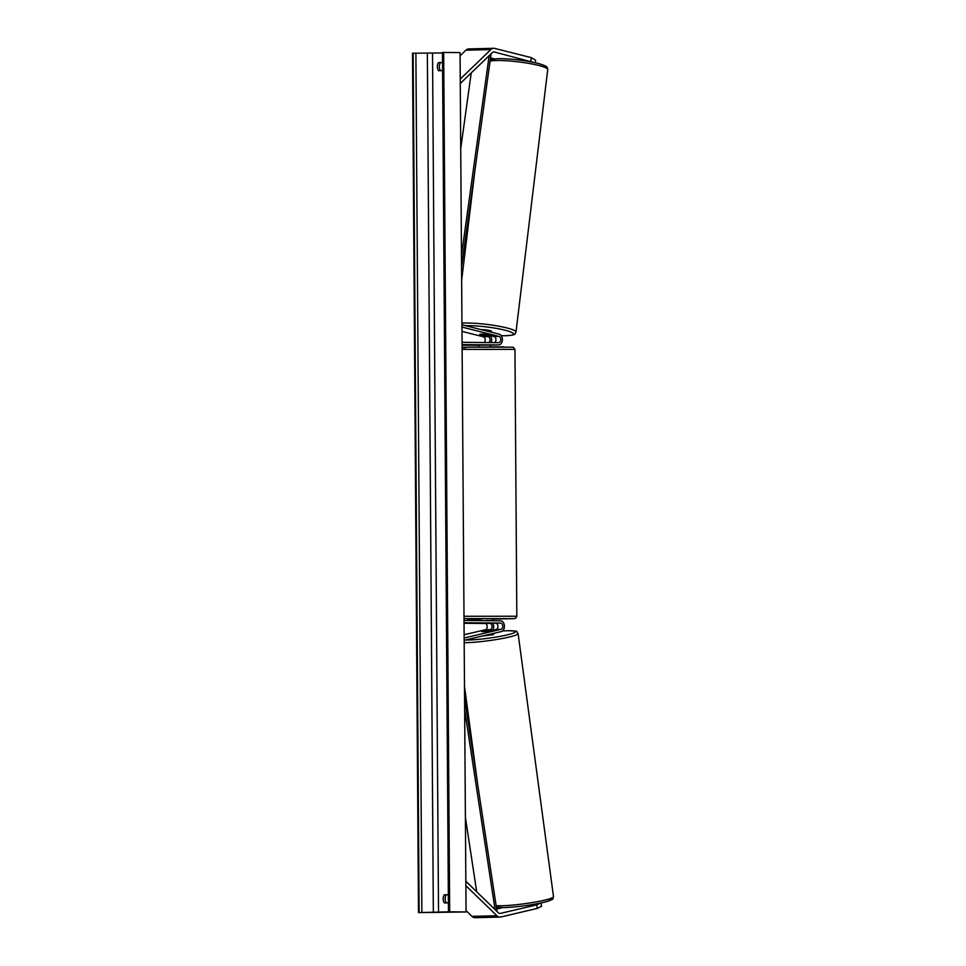 <?xml version="1.0" encoding="UTF-8"?>
<svg xmlns="http://www.w3.org/2000/svg" width="966" height="966" viewBox="0 0 966 966"><rect width="100%" height="100%" fill="white"/><g stroke="black" fill="none" stroke-linecap="round" stroke-linejoin="round"><path stroke-width="1.45" d="M494.411 342.628A3.164 2.294 88.6 0 0 495.956 339.404A3.164 2.294 88.6 0 0 494.049 336.494L485.656 334.381A5.651 0.773 -173.1 0 0 481.285 334.103A5.651 0.773 -173.1 0 0 479.704 334.441A5.651 0.773 -173.1 0 0 479.74 334.526L488.12 336.639A3.164 2.294 -91.4 0 1 490.004 339.295A3.164 2.294 -91.4 0 1 488.832 342.568M462.098 344.596L498.541 344.922A5.434 3.936 88.6 0 0 498.637 344.922A5.434 3.936 88.6 0 0 502.429 339.935A5.434 3.936 88.6 0 0 499.144 334.151L461.965 324.781M498.541 344.922L493.711 345.043A5.434 3.936 88.6 0 0 493.795 345.043A5.434 3.936 88.6 0 0 493.892 345.031M462.086 342.326L498.528 342.664A3.164 2.294 88.6 0 0 498.577 342.664A3.164 2.294 88.6 0 0 500.786 339.754A3.164 2.294 88.6 0 0 498.879 336.373L461.977 327.076M484.195 342.532A3.164 2.294 88.6 0 0 485.149 339.259A3.164 2.294 88.6 0 0 483.29 336.76L462.014 331.398M462.11 345.116L479.196 345.273M493.711 345.043L479.184 345.103L479.196 346.903M490.547 336.023A5.434 3.936 -91.4 0 1 491.126 342.592M479.74 334.526L479.74 334.49A5.651 0.773 -173.1 0 1 479.704 334.441A5.651 0.773 -173.1 0 1 481.285 334.103A5.651 0.773 -173.1 0 1 485.33 334.345L490.933 335.757A5.651 0.773 -173.1 0 1 490.933 335.794A5.651 0.773 -173.1 0 1 489.364 336.144A5.651 0.773 -173.1 0 1 485.318 335.89L479.716 334.478M494.326 58.878L490.523 57.924M532.435 62.126L494.326 51.983A3.623 2.62 88.6 0 0 493.88 51.922A3.623 2.62 88.6 0 0 493.807 51.922A3.623 2.62 88.6 0 0 492.37 52.562L460.275 83.499M530.877 61.184L531.312 57.634L535.599 60.206L535.297 62.73M531.312 57.634L494.761 48.421A7.233 5.241 88.6 0 0 493.843 48.3A7.233 5.241 88.6 0 0 493.723 48.3A7.233 5.241 88.6 0 0 490.849 49.58L460.251 79.079M468.896 48.916A7.233 5.241 88.6 0 0 468.776 48.916A7.233 5.241 88.6 0 0 465.902 50.196L460.082 55.799M502.586 907.642L496.657 909.042M540.199 903.15L536.77 904.864L500.34 913.413A3.623 2.62 -91.4 0 1 499.953 913.462A3.623 2.62 -91.4 0 1 499.893 913.462A3.623 2.62 -91.4 0 1 498.384 912.798L465.853 881.27M536.77 904.864L537.253 908.426L541.515 906.301L541.069 902.968M537.253 908.426L500.823 916.988A7.233 5.241 -91.4 0 1 500.038 917.084A7.233 5.241 -91.4 0 1 499.917 917.084A7.233 5.241 -91.4 0 1 496.898 915.744L465.878 885.689M475.224 917.688A7.233 5.241 -91.4 0 1 475.091 917.7A7.233 5.241 -91.4 0 1 474.97 917.7A7.233 5.241 -91.4 0 1 471.951 916.36L466.059 910.648M481.78 631.643L491.416 629.965L492.986 630.194L487.395 631.498L481.805 631.607L487.733 631.462L496.089 629.494A3.164 2.294 -91.4 0 0 497.949 626.113A3.164 2.294 -91.4 0 0 495.643 623.203L484.884 623.468A3.164 2.294 -91.4 0 1 487.19 626.379A3.164 2.294 -91.4 0 1 485.33 629.76L464.127 634.734M464.03 620.498L500.46 620.824A5.434 3.936 -91.4 0 1 504.421 625.811A5.434 3.936 -91.4 0 1 501.221 631.607L464.163 640.301M464.042 622.756L500.485 623.082A3.164 2.294 -91.4 0 1 502.791 626.004A3.164 2.294 -91.4 0 1 500.919 629.373L464.151 638.007M481.805 631.607L490.16 629.639A3.164 2.294 88.6 0 0 492.032 626.27A3.164 2.294 88.6 0 0 489.726 623.348M464.042 623.287L484.884 623.468M492.781 630.037A5.434 3.936 88.6 0 0 492.805 623.179M484.811 344.971L490.499 345.007L490.511 346.818M486.731 620.703L492.418 620.752L492.406 618.663L490.656 618.602L481.104 618.747L481.116 620.558M492.431 623.179L481.14 623.275L492.431 623.179M492.418 620.474L486.731 620.413M491.368 332.195L491.477 331.35A5.651 0.773 -173.1 0 0 488.011 330.203A5.651 0.773 -173.1 0 0 481.817 329.647A5.651 0.773 -173.1 0 0 481.37 329.672M466.059 911.964L460.058 52.587L443.684 52.442L449.673 911.819L466.059 911.964L418.495 912.592L412.494 53.215L442.464 52.961M440.496 70.651A5.651 3.9 90.5 0 1 440.484 62.573L442.537 62.524M448.345 894.758L446.292 894.818A5.651 3.9 -89.5 0 0 446.304 902.896M418.495 912.592L449.673 911.819M442.585 70.603L438.576 70.699A5.651 3.9 90.5 0 1 438.516 62.561L442.537 62.464M448.345 894.697L444.324 894.794A5.651 3.9 -89.5 0 0 444.384 902.932L448.405 902.836M448.465 911.868L442.464 52.49L443.684 52.442M438.516 62.561L440.484 62.573M444.324 894.794L446.292 894.818M493.433 633.43L493.59 634.626L482.372 636.026M489.158 55.666L461.482 255.386M471.215 72.957L460.734 148.631M491.09 53.794L461.555 266.882M495.063 909.586L464.646 709.696M476.709 891.799L465.407 817.514M497.019 911.481L464.574 698.201M498.879 336.373L494.049 336.494M488.12 336.639L483.29 336.76M494.326 51.983L493.3 52.007M490.849 49.58L465.902 50.196M500.34 913.413L499.555 913.438M496.898 915.744L471.951 916.36M500.919 629.373L496.089 629.494M500.485 623.082L495.643 623.203M490.16 629.639L485.33 629.76M504.035 346.842L462.122 347.205L513.284 347.192L514.963 349.378L462.134 349.414M463.994 616.272L516.822 616.236L514.963 349.378M467.568 619.182L481.104 619.206L467.568 619.182M516.822 616.236L515.977 618.023L514.262 618.59L492.406 619.121L513.501 618.651L464.018 618.59M465.684 347.796L462.122 347.748M498.251 58.709A27.821 3.792 6.9 0 1 530.612 61.788A27.821 3.792 6.9 0 1 545.367 67.596M490.269 59.723L497.925 58.672C511.763 58.709 525.419 60.363 538.895 63.611C548.302 66.702 546.901 66.618 547.734 69.552A30.079 4.106 -173.1 0 0 529.271 63.478A30.079 4.106 -173.1 0 0 496.367 60.532A30.079 4.106 -173.1 0 0 490.076 61.136M461.953 323.151A30.079 4.106 6.9 0 1 464.634 323.03A30.079 4.106 6.9 0 1 497.538 325.989A30.079 4.106 6.9 0 1 516.001 332.062L547.734 69.552M501.245 335.673A27.821 3.792 -173.1 0 0 505.737 335.685A27.821 3.792 -173.1 0 0 505.037 330.203A27.821 3.792 -173.1 0 0 465.986 325.663A27.821 3.792 -173.1 0 0 465.503 325.675M438.528 912.58L432.526 53.202M419.147 912.58L413.146 53.202M449.021 911.832L443.02 52.466M433.348 912.628L427.358 53.251M421.888 912.556L415.887 53.178M496.367 907.159L503.938 907.629C518.802 906.905 532.918 904.937 546.273 901.713C555.969 898.09 551.598 900.24 553.506 896.702A30.079 3.103 172.3 0 1 535.067 902.087A30.079 3.103 172.3 0 1 502.272 905.746A30.079 3.103 172.3 0 1 496.126 905.577M464.187 642.656A30.079 3.103 -7.7 0 0 466.868 642.632A30.079 3.103 -7.7 0 0 499.663 638.985A30.079 3.103 -7.7 0 0 518.102 633.587L553.506 896.702M518.102 633.587C514.902 630.726 521.242 631.462 508.044 630.689L502.513 630.967A27.821 2.874 172.3 0 1 507.802 630.726A27.821 2.874 172.3 0 1 507.174 634.904A27.821 2.874 172.3 0 1 468.172 640.023A27.821 2.874 172.3 0 1 465.286 640.035M504.18 907.593A27.821 2.874 -7.7 0 0 538.062 903.56A27.821 2.874 -7.7 0 0 550.318 898.573M493.795 345.043L498.637 344.922M493.723 48.3L468.776 48.916M500.038 917.084L475.091 917.7M501.269 335.697L506.063 335.721C516.303 334.876 514.31 334.719 516.001 332.062M474.97 170.088L461.651 280.261M477.699 784.489L464.489 686.307"/></g></svg>
